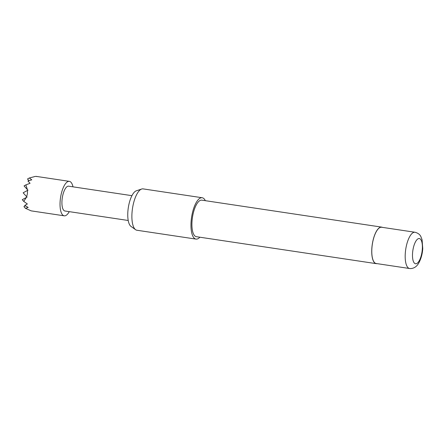 <?xml version="1.0" encoding="UTF-8"?>
<svg xmlns="http://www.w3.org/2000/svg" width="445" height="445" viewBox="0 0 445 445"><rect width="100%" height="100%" fill="white"/><g stroke="black" fill="none" stroke-linecap="round" stroke-linejoin="round"><path stroke-width="0.67" d="M202.18 197.741L143.101 188.886A20.909 7.593 98.5 0 0 142.689 188.858A20.909 7.593 98.5 0 0 141.682 189.025A20.909 7.593 98.5 0 0 132.493 208.438A20.909 7.593 98.5 0 0 135.586 229.692A20.909 7.593 98.5 0 0 136.899 230.243L195.984 239.099A20.909 7.593 -81.5 0 1 191.495 217.855A20.909 7.593 -81.5 0 1 201.774 197.714A20.909 7.593 -81.5 0 1 202.18 197.741A20.909 7.593 -81.5 0 1 205.34 200.684M381.259 227.223A18.328 6.653 -81.5 0 1 381.621 227.25L415.013 232.257A18.328 6.653 -81.5 0 0 414.651 232.229A18.328 6.653 -81.5 0 0 405.645 249.89A18.328 6.653 -81.5 0 0 409.578 268.513L376.181 263.507A18.328 6.653 -81.5 0 1 372.248 244.884A18.328 6.653 -81.5 0 1 381.259 227.223M376.998 263.629A18.468 6.703 -81.5 0 1 376.526 263.668A18.468 6.703 -81.5 0 1 376.164 263.64A18.468 6.703 -81.5 0 1 372.198 244.878A18.468 6.703 -81.5 0 1 381.276 227.089A18.468 6.703 -81.5 0 1 381.638 227.111A18.468 6.703 -81.5 0 1 382.433 227.373M376.164 263.64L196.345 236.684A18.468 6.703 -81.5 0 1 192.379 217.922A18.468 6.703 -81.5 0 1 201.457 200.128A18.468 6.703 -81.5 0 1 201.819 200.155L381.638 227.111M199.861 237.213A20.909 7.593 -81.5 0 1 196.395 239.126A20.909 7.593 -81.5 0 1 195.984 239.099M69.27 211.648A17.422 6.325 -81.5 0 1 64.202 215.819A17.422 6.325 -81.5 0 1 60.403 198.581A17.422 6.325 -81.5 0 1 69.37 181.36A17.422 6.325 -81.5 0 1 72.986 186.833M26.661 196.729L23.146 192.807L27.479 190.41L27.429 193.642L26.661 196.729L27.112 197.09L26.372 197.43L23.752 201.385L27.362 203.994L24.736 205.395L28.191 207.448L25.41 208.288L31.195 210.869L64.202 215.819M128.216 220.481L64.925 210.997A12.543 4.556 -81.5 0 1 62.189 198.587A12.543 4.556 -81.5 0 1 68.647 186.182L131.937 195.672M28.953 180.637L27.495 179.007L29.348 177.978L31.779 179.836L27.907 180.993L30.054 183.29L25.893 184.881L27.384 189.637L28.007 190.187L27.479 190.41M34.165 176.726L29.348 177.978M36.718 176.609C36.618 176.315 35.839 176.315 34.382 176.609M27.384 189.637L24.041 185.904L25.893 184.881M23.752 201.385L22.25 199.71L26.372 197.43M25.41 208.288L23.908 206.614L25.365 205.807M135.586 229.692L130.997 226.416A18.306 6.647 -81.5 0 1 128.288 207.809A18.306 6.647 -81.5 0 1 136.337 190.81L141.682 189.025M415.791 263.785A12.755 4.628 98.5 0 0 422.11 251.158A12.755 4.628 98.5 0 0 419.073 238.526A12.755 4.628 98.5 0 0 412.76 251.152A12.755 4.628 98.5 0 0 415.791 263.785M409.578 268.513L410.652 268.591C414.028 268.363 416.67 266.611 418.584 263.34C421.537 258.284 422.561 252.204 422.75 248.521L422.071 239.721L420.909 236.707C419.991 234.548 418.022 233.063 415.013 232.257M69.37 181.36L36.357 176.409"/></g></svg>
